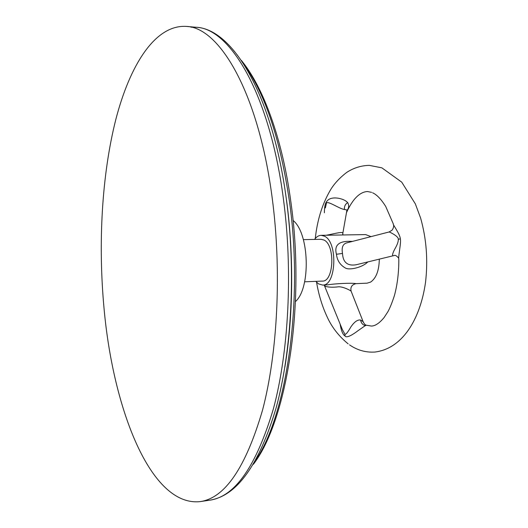 <?xml version="1.0" encoding="UTF-8"?>
<svg xmlns="http://www.w3.org/2000/svg" width="528" height="528" viewBox="0 0 528 528"><rect width="100%" height="100%" fill="white"/><g stroke="black" fill="none" stroke-linecap="round" stroke-linejoin="round"><path stroke-width="0.79" d="M272.257 198.469C281.813 270.844 277.688 352.585 262.588 409.952C245.751 467.531 224.961 498.082 200.211 501.6C150.599 507.038 113.071 408.758 104.056 308.55C98.023 243.863 101.746 175.487 115.678 120.028C129.743 65.32 155.008 24.605 186.153 26.4C219.344 26.987 258.641 92.69 272.257 198.469M295.462 301.567C310.979 288.011 309.355 233.066 293.06 220.453M304.63 281.813L322.39 281.087C333.835 281.893 335.405 245.183 324.06 240.075L321.149 239.303L303.382 239.633M371.026 236.63L365.653 234.59L321.136 235.323L324.548 236.221C338.078 242.194 336.244 286.037 322.608 285.067L318.536 283.873L315.777 281.358M321.136 235.323C318.701 235.402 316.503 236.775 314.536 239.428M322.608 285.067L327.723 284.849C334.297 283.668 351.945 282.744 355.997 283.642L367.092 283.166L370.623 282.084C376.213 278.177 379.104 270.527 379.302 259.142M352.447 241.408C339.227 240.57 333.901 244.853 336.461 254.265C337.108 260.284 339.979 264.812 345.068 267.835C349.213 270.732 362.868 267.227 367.798 261.934M351.173 291.331L351.133 291.225C351.272 290.882 343.477 286.579 338.587 286.796C333.333 287.456 328.931 287.318 325.373 286.381L324.119 285.001M324.317 285.358L342.342 329.492L344.791 333.973C345.497 335.148 347.556 332.752 350.962 326.786C354.427 321.776 357.647 319.526 360.624 320.034L363.132 321.671L363.436 322.463M346.738 211.134L347.173 210.289C348.975 207.808 349.14 205.24 347.668 202.594C345.787 200.541 342.764 199.102 338.587 198.271C332.284 197.254 328.126 198.64 326.099 202.435C325.03 204.131 324.456 207.577 324.37 212.771M340.111 324.034C341.207 330.785 342.877 334.798 345.134 336.052C346.705 338.494 353.417 334.217 357.819 330.838L366.049 325.083M355.997 283.642C351.846 284.658 350.222 287.186 351.133 291.225L363.132 321.671C364.162 323.836 365.244 325.017 366.392 325.222L371.408 326.053C375.25 325.994 379.493 323.136 384.14 317.486L387.935 311.652C390.06 307.758 392.251 302.287 394.522 295.218C397.412 284.315 398.845 272.435 398.825 259.591C398.02 256.489 401.438 242.444 400.303 238.755C400.066 234.023 392.456 224.242 393.301 223.892L385.697 206.415C381.117 199.155 376.748 194.614 372.59 192.786M398.27 239.389C398.97 236.471 389.624 231.911 389.063 231.983L347.292 242.735C342.982 243.652 341.392 247.216 342.507 253.427C342.976 262.409 347.53 266.185 356.156 264.759L394.152 255.539C391.928 256.384 392.099 254.305 394.66 249.295C397.274 244.814 398.482 241.514 398.27 239.389L400.303 238.755M394.35 255.493L394.152 255.539C395.215 254.925 396.746 255.829 398.739 258.265M346.784 210.877L346.936 209.986L344.487 209.471C339.478 209.114 325.928 199.043 326.271 203.966L325.367 207.9M326.291 235.237C331.65 234.406 343.438 231.007 342.824 233.297L342.725 234.353M190.991 27.179L195.914 27.258C229.7 27.918 269.597 93.337 283.358 198.502C293.027 270.461 288.783 351.727 273.398 408.811C256.258 466.118 235.092 496.571 209.9 500.168C236.98 495.799 259.07 464.983 276.177 407.715C291.72 350.882 295.99 270.508 286.348 199.175C272.554 95.073 232.795 28.67 195.914 27.258L186.153 26.4M244.332 64.891C265.294 94.261 280.322 139.702 289.417 201.234C303.646 300.802 286.816 414.183 256.007 459.736M286.407 199.485C293.924 254.694 293.251 316.463 284.856 367.204M324.476 284.988L325.373 286.381M345.134 336.052L344.791 333.973M365.719 325.598C362.828 325.09 361.132 323.235 360.624 320.034M336.461 254.265L342.507 253.427M347.668 202.594C345.167 204.29 344.111 206.587 344.487 209.471M326.099 202.435L326.271 203.966M346.83 210.665L342.824 233.297L342.91 234.967M253.387 464.297C286.961 420.684 305.567 304.597 290.855 201.788C282.381 138.917 263.452 87.358 241.441 60.496M286.526 200.112C293.977 255.05 293.251 316.767 284.896 366.953M209.9 500.168L200.211 501.6M346.474 212.632C352.678 199.043 359.66 192.001 367.429 191.519L371.573 192.35M349.529 344.857C357.271 350.216 365.713 352.612 374.84 352.051C402.191 348.764 420.189 319.717 425.528 282.348C428.096 260.146 426.452 238.689 420.585 217.972L415.351 203.894L401.742 182.167L381.889 167.845L369.323 165.37C361.112 165.541 353.516 167.93 346.533 172.537C338.765 178.563 333.036 185.031 329.347 191.935C321.882 205.26 317.189 220.777 315.275 238.504M348.137 343.867C338.54 335.96 331.406 326.654 326.72 315.955C322.014 305.712 318.628 294.472 316.569 282.236M393.578 224.875C393.862 226.677 393.327 228.479 391.987 230.274L389.063 231.983M356.156 264.759L356.855 264.594"/></g></svg>
